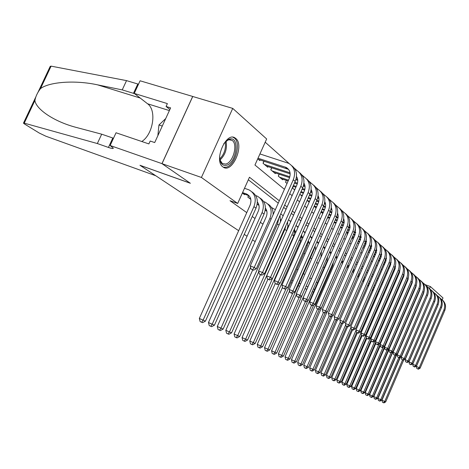 <?xml version="1.0" encoding="UTF-8"?>
<svg xmlns="http://www.w3.org/2000/svg" width="469" height="469" viewBox="0 0 469 469"><rect width="100%" height="100%" fill="white"/><g stroke="black" fill="none" stroke-linecap="round" stroke-linejoin="round"><path stroke-width="0.7" d="M222.869 166.888C213.413 160.685 226.21 130.962 235.245 138.079L235.725 138.443C244.771 145.202 232.202 173.923 223.156 167.099L222.869 166.888M238.668 230.689L140.108 165.364L190.373 183.279L162.016 163.675L192.747 96.491L232.735 108.398L266.656 138.971L254.948 165.029L284.419 189.318M423.032 282.918L421.748 281.781M419.263 279.559L417.914 278.357M415.399 276.118L413.975 274.846M411.436 272.583L409.941 271.246M407.373 268.966L405.796 267.559M403.211 265.249L401.546 263.766M398.931 261.432L397.179 259.873M394.54 257.522L392.7 255.875M390.032 253.5L388.092 251.771M385.401 249.367L383.361 247.55M380.64 245.123L378.495 243.212M375.745 240.761L373.488 238.744M370.709 236.27L368.335 234.154M365.527 231.651L363.035 229.423M360.198 226.896L357.571 224.557M354.705 222.001L351.943 219.539M349.047 216.954L347.611 215.676M343.214 211.754L341.678 210.382M337.199 206.395L335.552 204.924M330.997 200.861L329.232 199.29M324.595 195.151L322.707 193.468M317.982 189.253L315.965 187.459M311.146 183.162L308.995 181.239M304.082 176.866L301.784 174.814M296.777 170.347L294.321 168.16M289.209 163.605L265.208 142.201M425.219 284.671L430.39 286.565L443 297.932L442.191 299.826M314.64 246.917L315.332 247.186M308.239 242.145L309.1 242.784M301.631 237.22L302.605 237.947M294.819 232.143L295.617 232.735M287.784 226.896L288.236 227.236M265.237 210.094L266.861 211.308M257.2 204.109L258.982 205.44M248.552 195.514L247.831 197.127L250.827 199.36M257.739 158.815L259.844 160.591L260.131 159.958M263.947 161.201L263.021 163.265L267.705 167.21L267.981 166.601M271.668 167.808L270.777 169.796L275.309 173.612L275.573 173.026M279.131 174.204L278.281 176.115L282.666 179.809L282.913 179.246M286.36 180.389L285.539 182.23L287.022 183.479M293.36 186.381L292.568 188.151L294.667 189.916M299.838 194.272L302.048 196.13M309.575 201.242L307.119 200.398L309.177 202.139M314.154 206.331L316.077 207.949M320.96 212.064L322.226 213.125L322.426 212.674M327.55 217.61L328.148 218.114L328.341 217.675M347.623 232.735L347.054 234.037L347.429 234.353M352.829 237.173L352.278 238.434L353.134 239.161M357.525 242.86L358.674 243.827M362.994 247.462L364.055 248.353M368.3 251.929L369.279 252.756M373.453 256.273L374.35 257.03M378.465 260.494L379.081 261.01L379.222 260.688M398.017 275.666L397.724 276.71M402.519 279.219L401.933 279.002L401.546 279.929L402.033 280.339M405.791 283.505L406.23 283.88M409.935 286.999L410.322 287.321M413.975 290.399L414.315 290.686M418.254 293.84L417.914 293.711L418.201 293.957M279.313 200.779L249.467 177.229L237.683 203.458L230.003 200.703L246.764 212.627M252.246 216.526L255.001 218.49M260.377 222.312L262.968 224.153M290.311 243.604L290.686 243.868M297.205 248.511L297.915 249.016M303.889 253.26L304.909 253.987M310.367 257.868L311.68 258.806M316.645 262.341L318.181 263.431M323.082 266.914L324.173 267.693M329.349 271.375L329.994 271.838M400.456 321.957L400.749 322.168M412.192 307.922L411.899 307.687M408.223 304.815L407.878 304.545M404.155 301.631L403.756 301.321M399.975 298.366L399.524 298.014M395.689 295.013L395.185 294.614M391.293 291.571L390.724 291.132M386.778 288.042L386.145 287.55M382.135 284.413L381.444 283.868M377.369 280.685L376.607 280.087M372.474 276.857L371.636 276.2M367.432 272.911L366.518 272.196M362.25 268.86L361.253 268.08M356.921 264.692L355.836 263.842M351.428 260.395L350.255 259.48M345.776 255.974L344.504 254.984M339.943 251.413L338.577 250.346M333.94 246.717L332.462 245.563M327.743 241.869L326.154 240.626M321.347 236.868L319.641 235.538M314.746 231.704L312.917 230.273M307.928 226.375L305.964 224.839M300.881 220.864L298.776 219.216M293.594 215.16L291.343 213.401M286.055 209.268L283.639 207.38M278.252 203.159L248.33 179.762M242.362 193.052L244.537 194.676L244.759 194.178M323.411 286.852L322.748 286.418M317.484 282.924L316.37 282.186M311.381 278.879L309.821 277.847M304.762 274.494L303.425 273.609M297.868 269.927L296.83 269.235M290.751 265.208L290.03 264.727M283.393 260.33L283.012 260.078M255.165 241.623L252.533 239.876M247.057 236.247L244.249 234.389M162.016 163.675L201.418 177.458L232.735 108.398M398.574 327.221L398.275 327.016L398.574 327.221M237.683 203.458L201.418 177.458M412.919 306.234L412.626 305.999M408.962 303.109L408.616 302.833M404.899 299.902L404.501 299.591M400.731 296.613L400.28 296.261M396.457 293.242L395.953 292.838M392.072 289.778L391.504 289.332M387.564 286.219L386.937 285.727M382.939 282.573L382.241 282.021M378.184 278.815L377.422 278.217M373.295 274.957L372.462 274.301M368.271 270.994L367.356 270.273M363.1 266.914L362.109 266.128M357.783 262.716L356.704 261.86M352.307 258.39L351.134 257.469M346.661 253.94L345.401 252.943M340.852 249.35L339.486 248.277M334.86 244.625L333.389 243.464M328.675 239.741L327.092 238.498M322.297 234.711L320.597 233.369M315.713 229.511L313.89 228.075M308.913 224.147L306.955 222.599M301.884 218.595L299.785 216.942M294.614 212.862L292.369 211.085M287.098 206.923L284.689 205.023M429.528 288.564L430.39 286.565M289.731 193.697L292.111 195.655M297.317 199.946L299.539 201.776M304.645 205.985L306.72 207.691M311.727 211.818L313.661 213.413M318.574 217.464L320.38 218.953M325.205 222.927L326.881 224.311M331.618 228.215L333.183 229.505M337.838 233.339L339.286 234.535M343.859 238.305L345.207 239.413M349.704 243.118L350.953 244.15M355.367 247.79L356.528 248.74M360.872 252.322L361.939 253.201M366.213 256.725L367.192 257.534M371.395 260.999L372.298 261.743M376.437 265.155L377.264 265.835M381.338 269.194L382.094 269.816M386.104 273.122L386.79 273.685M390.741 276.939L391.363 277.455M395.256 280.661L395.813 281.124M399.652 284.284L400.151 284.695M403.932 287.808L404.378 288.177M408.1 291.249L408.493 291.571M412.163 294.596L412.503 294.878M416.126 297.862L416.419 298.102M243.089 193.591L249.057 195.731M242.567 192.583L246.712 194.055C250.786 196.347 251.906 200.087 250.059 205.264L199.331 318.457L203.112 320.134L253.928 206.641C256.684 198.903 255.03 193.31 248.963 189.857L244.501 188.28M201.635 322.25L203.112 320.134L205.416 321.165L202.561 322.654L201.635 322.25L200.128 321.576L199.331 318.457M205.416 321.165L255.992 208.16C258.612 201.043 257.293 195.637 252.029 191.938M258.009 158.223L286.178 167.451C290.03 169.831 291.061 173.489 289.279 178.425L250.27 265.923L254.216 267.482L293.295 179.75C295.962 172.375 294.426 166.9 288.699 163.329L259.932 153.938M258.442 159.407L288.564 169.391M252.633 269.716L251.056 269.089L253.471 270.226L252.633 269.716L254.216 267.482L256.314 268.76L295.206 181.403C297.698 174.796 296.584 169.59 291.865 165.78M256.314 268.76L253.471 270.226M251.056 269.089L250.27 265.923M223.754 143.672L228.608 139.381L229.757 139.017C240.222 136.35 236.528 163.447 226.304 165.299C223.156 165.891 221.046 164.162 219.973 160.105L219.621 156.623M219.908 159.782L222.318 163.54L225.636 164.068C233.152 162.813 238.264 143.854 231.991 140.319L228.819 139.744L225.812 141.275M223.373 167.234L226.052 167.228C235.356 165.616 241.676 142.171 233.92 137.763L232.958 137.259M165.715 118.569L158.95 124.989L157.854 135.705M162.274 126.067L158.95 124.989M155.767 175.746L45.927 136.239L39.314 133.073L24.74 124.144L23.462 123.165L24.241 123.148L97.341 143.543L108.439 147.442C111.78 148.597 113.398 148.825 113.287 148.122L110.145 145.507L161.963 163.634L190.232 183.18L139.961 165.27L155.767 175.746M37.966 92.375L50.236 66.334L51.092 66.141L126.53 80.621L122.233 89.89L97.628 84.86C74.811 79.853 49.098 81.964 40.51 88.618C37.508 92.481 35.632 96.456 34.894 100.536C36.142 109.265 53.917 121.512 75.919 127.334L101.685 134.187L113.504 138.244M101.685 134.187L97.341 143.543M126.53 80.621L138.507 84.209M134.562 93.659L122.233 89.89M161.963 163.634L192.695 96.45L140.09 80.791L134.245 93.413L167.38 103.608L166.073 106.469L169.878 109.506M110.145 145.507L116.036 132.768L148.866 143.913L150.191 141.034L154.706 142.558L170.622 107.876L166.073 106.469M134.245 93.413L147.588 103.784C156.957 110.309 153.111 134.421 141.79 141.509M275.813 276.311L276.229 276.487M283.481 279.536L284.267 279.864M290.903 282.655L292.04 283.129M298.102 285.68L299.562 286.295M305.079 288.611L306.785 289.326M312.225 291.618L313.439 292.128M319.184 294.544L319.905 294.843M398.152 327.309L398.48 327.438M321.148 292.005L320.427 291.718M314.623 289.426L313.398 288.945M307.904 286.776L306.187 286.096M300.617 283.897L299.146 283.317M293.025 280.902L291.876 280.45M285.175 277.806L284.384 277.49M277.062 274.605L276.646 274.441M249.256 198.188L250.669 198.686M257.37 202.022C259.38 204.631 259.668 207.708 258.243 211.249L208.465 322.543L212.199 324.208L262.065 212.621C264.762 205.006 263.115 199.489 257.118 196.071L255.681 195.538M210.733 326.272L212.199 324.208L214.427 325.199L211.63 326.67L209.244 325.609L208.465 322.543M214.427 325.199L264.053 214.081C266.621 207.099 265.313 201.776 260.125 198.111M248.681 195.567L247.943 197.209M257.241 204.138L258.8 204.689M265.401 208.107C267.266 210.669 267.518 213.647 266.146 217.03L217.288 326.494L220.981 328.136L269.921 218.396C272.565 210.903 270.924 205.463 264.997 202.08L263.672 201.582M219.527 330.164L220.981 328.136L223.133 329.097L220.389 330.545L218.05 329.508L217.288 326.494M223.133 329.097L250.634 267.394M273.134 214.632C273.275 209.883 271.545 206.36 267.951 204.074M265.249 209.995L266.656 210.499M275.344 209.678L271.399 207.421M252.721 269.927L225.818 330.311L229.47 331.935L277.519 223.977L278.809 218.226M228.022 333.922L229.47 331.935L231.551 332.867L228.854 334.291L226.562 333.271L225.818 330.311M231.551 332.867L258.777 271.662M280.456 221.855L280.028 215.494M280.661 219.697L281.101 220.401M260.447 274.67L234.066 334.01L237.677 335.611L284.871 229.376L286.014 225.396M236.241 337.563L237.677 335.611L239.688 336.513L237.05 337.915L236.241 337.563L234.799 336.918L234.066 334.01M239.688 336.513L286.676 230.701L287.86 226.275L287.561 221.907M283.212 215.658L282.848 215.429M283.17 215.752L280.743 213.882M264.399 164.426L290.059 172.827M266.351 166.067L290.17 173.882M296.496 176.52C298.032 179.029 298.155 181.837 296.877 184.944L258.607 270.965L262.505 272.512L300.84 186.263C303.455 179.011 301.93 173.612 296.267 170.071L295.23 169.62M260.928 274.699L259.369 274.078L261.743 275.186L260.928 274.699L262.505 272.512L264.528 273.744L302.687 187.858C305.126 181.374 304.023 176.25 299.38 172.475M264.082 161.242L263.132 163.359M264.528 273.744L261.743 275.186M259.369 274.078L258.607 270.965M272.108 170.915L289.86 176.772M296.097 178.83L297.616 179.334M273.996 172.504L289.584 177.657M295.845 179.727L297.745 180.354M303.941 183.133C305.348 185.577 305.442 188.28 304.217 191.241L266.656 275.836L270.507 277.372L308.133 192.554C310.695 185.419 309.177 180.096 303.578 176.59L302.64 176.174M268.942 279.512L267.406 278.897L269.728 279.981L268.942 279.512L270.507 277.372L272.466 278.557L309.915 194.096C312.307 187.735 311.211 182.681 306.638 178.947M271.762 167.843L270.853 169.86M272.466 278.557L269.728 279.981M267.406 278.897L266.656 275.836M279.565 177.2L288.499 180.166M294.819 182.271L297.487 183.156M303.595 185.185L304.914 185.624M281.394 178.736L288.136 180.981M294.456 183.086L297.24 184.012M303.361 186.052L305.049 186.615M311.135 189.523C312.424 191.909 312.483 194.506 311.31 197.326L274.429 280.544L278.234 282.062L315.18 198.633C317.689 191.616 316.182 186.369 310.648 182.892L309.798 182.505M276.687 284.155L275.168 283.552L277.449 284.613L276.687 284.155L278.234 282.062L280.128 283.212L316.903 200.122C319.242 193.879 318.164 188.901 313.655 185.202M279.19 174.222L278.328 176.156M280.128 283.212L277.449 284.613M275.168 283.552L274.429 280.544M293.389 185.489L296.215 186.433M302.399 188.503L304.85 189.324M310.841 191.329L311.967 191.71M293.037 186.269L295.863 187.219M302.048 189.294L304.627 190.156M310.625 192.167L312.114 192.665M318.088 195.714C319.26 198.029 319.289 200.533 318.175 203.218L281.951 285.093L285.715 286.6L321.992 204.513C324.46 197.601 322.959 192.431 317.49 188.989L316.727 188.638M284.173 288.652L282.672 288.048L284.912 289.092L284.173 288.652L285.715 286.6L287.544 287.714L323.663 205.955C325.955 199.817 324.882 194.916 320.444 191.258M286.383 180.395L285.557 182.242M287.544 287.714L284.912 289.092M282.672 288.048L281.951 285.093M287.925 225.22L288.582 226.451M267.951 279.219L242.051 337.58L245.621 339.169L292.357 233.691M244.197 341.08L245.621 339.169L247.568 340.043L244.976 341.426L244.197 341.08L242.766 340.441L242.051 337.58M247.568 340.043L293.735 235.889L294.79 228.204M290.815 221.421L289.942 220.835M290.71 221.655L288.535 219.715M293.776 189.165L294.837 189.523M301.022 191.604L303.66 192.495M309.722 194.535L311.967 195.292M317.835 197.273L318.791 197.596M300.688 192.36L303.326 193.251M309.382 195.297L311.762 196.101M317.636 198.082L318.949 198.528M324.812 201.705C325.879 203.956 325.879 206.354 324.812 208.91L289.226 289.502L292.943 290.991L328.587 210.206C331.003 203.399 329.514 198.293 324.108 194.887L323.422 194.565M291.419 293.002L289.936 292.404L292.128 293.43L291.419 293.002L292.943 290.991L294.714 292.064L330.199 211.595C332.451 205.569 331.39 200.738 327.016 197.115M294.714 292.064L292.128 293.43M289.936 292.404L289.226 289.502M287.837 226.498L288.458 226.72M294.954 230.572L295.769 232.401M275.233 283.587L249.778 341.039L253.313 342.61L279.448 283.569M251.894 344.486L253.313 342.61L255.2 343.455L252.65 344.821L250.481 343.859L249.778 341.039M255.2 343.455L300.57 240.908L301.731 234.406M298.143 227.037L296.813 226.07M297.985 227.401L296.033 225.401M300.547 194.87L302.335 195.473M308.391 197.531L310.853 198.364M316.792 200.374L318.838 201.072M324.601 203.024L325.392 203.294M308.069 198.258L310.531 199.091M316.464 201.107L318.662 201.852M324.419 203.81L325.556 204.197M331.313 207.509L332.029 210.874L331.442 213.934L296.273 293.764L299.943 295.236L334.966 215.711C337.346 209.01 335.863 203.974 330.516 200.597L329.906 200.31M298.431 297.211L296.965 296.619L299.116 297.622L298.431 297.211L299.943 295.236L301.655 296.279L336.531 217.059C338.741 211.132 337.692 206.378 333.377 202.79M301.655 296.279L299.116 297.622M296.965 296.619L296.273 293.764M295.148 232.384L295.687 232.583M294.878 231.651L295.611 231.921M301.76 235.76L302.669 238.264M282.502 287.339L257.27 344.393L260.764 345.946L286.178 288.429M259.351 347.787L260.764 345.946L262.587 346.767L260.084 348.109L257.956 347.166L257.27 344.393M262.587 346.767L307.195 245.779L308.362 240.579M305.219 232.501L303.466 231.147M305.002 232.993L303.261 230.953M315.514 203.265L317.806 204.044M323.628 206.032L325.492 206.665M331.149 208.599L331.782 208.816M308.725 201.752L309.264 201.94M315.203 203.968L317.495 204.748M323.311 206.741L325.328 207.427M330.973 209.356L331.952 209.69M337.616 213.137L338.237 216.379L337.469 219.768L303.091 297.891L306.72 299.351L341.151 221.046C343.484 214.444 342.007 209.479 336.73 206.131L336.185 205.873M305.219 301.286L303.771 300.699L305.888 301.684L305.219 301.286L306.72 299.351L308.379 300.359L342.663 222.353C344.832 216.526 343.789 211.836 339.538 208.283M308.379 300.359L305.888 301.684M303.771 300.699L303.091 297.891M301.684 237.261L302.517 237.56M301.702 236.652L302.288 236.868M308.356 240.796L309.27 244.115M289.572 290.909L264.528 347.646L267.981 349.182L292.715 293.119M266.58 350.988L267.981 349.182L269.751 349.974L267.295 351.299L266.58 350.988L265.202 350.372L264.528 347.646M269.751 349.974L313.614 250.499L314.652 246.858M312.049 237.818L310.261 236.282M311.774 238.434L310.226 236.364M314.283 206.038L316.575 206.823M322.396 208.816L324.53 209.549M330.24 211.513L331.929 212.088M337.481 213.993L337.973 214.163M315.039 207.075L316.276 207.503M322.097 209.496L324.231 210.235M329.936 212.193L331.782 212.826M337.322 214.732L338.149 215.013M343.713 218.595L344.252 221.708L343.501 224.95L309.698 301.889L313.286 303.337L347.142 226.216C349.434 219.715 347.969 214.808 342.745 211.496L342.27 211.267M311.797 305.231L310.367 304.651L312.448 305.624L311.797 305.231L313.286 303.337L314.898 304.317L348.608 227.483C350.736 221.749 349.704 217.129 345.518 213.612M314.898 304.317L312.448 305.624M310.367 304.651L309.698 301.889M308.25 242.068L308.989 242.338M308.315 241.5L308.766 241.664M314.969 246.137L315.52 250.088M296.426 294.391L271.563 350.794L274.981 352.313L299.075 297.604M273.591 354.089L274.981 352.313L276.698 353.081L274.283 354.394L273.591 354.089L272.225 353.479L271.563 350.794M276.698 353.081L320.251 254.04M318.644 243.001L317.044 241.429M318.322 243.733L316.95 241.641M321.212 211.501L323.346 212.234M329.05 214.204L331.038 214.89M336.636 216.819L338.155 217.346M343.619 219.228L343.97 219.351M321.171 212.24L323.053 212.891M328.763 214.861L330.745 215.547M336.343 217.481L338.026 218.062M343.472 219.943L344.152 220.178M349.622 223.889L350.085 226.885L349.528 229.54L316.106 305.765L319.653 307.201L352.946 231.229C355.203 224.821 353.749 219.979 348.584 216.701L348.168 216.496M318.175 309.059L316.763 308.485L318.803 309.44L318.175 309.059L319.653 307.201L321.212 308.145L354.371 232.46C356.463 226.82 355.443 222.259 351.31 218.777M321.212 308.145L318.803 309.44M316.763 308.485L316.106 305.765M314.693 246.764L315.274 246.975M321.371 251.495L320.954 257.129L278.393 353.849L281.775 355.355L305.448 301.508M280.392 357.097L281.775 355.355L283.44 356.1L281.06 357.39L280.392 357.097L279.043 356.493L278.393 353.849M283.44 356.1L307.805 300.664M325.011 248.025L323.587 246.46M324.648 248.904L323.446 246.788M327.907 216.795L329.895 217.481M335.493 219.428L337.334 220.067M342.827 221.972L344.193 222.441M327.632 217.428L329.613 218.114M335.212 220.061L337.059 220.7M342.552 222.611L344.082 223.138M349.428 224.997L349.974 225.19M355.355 229.03L355.027 234.84L322.32 309.528L325.826 310.947L358.586 236.089C360.796 229.775 359.354 224.997 354.247 221.743L353.89 221.567M324.36 312.776L322.959 312.202L324.97 313.14L324.36 312.776L325.826 310.947L327.339 311.867L359.963 237.285C362.021 231.733 361.007 227.236 356.932 223.789M327.339 311.867L324.97 313.14M322.959 312.202L322.32 309.528M327.52 256.813L326.905 261.485L285.017 356.815L288.365 358.304L311.639 305.296M286.993 360.016L288.365 358.304L289.983 359.031L287.644 360.303L286.993 360.016L285.656 359.418L285.017 356.815M289.983 359.031L313.72 304.944M331.19 252.967L329.912 251.366M330.762 253.946L329.713 251.818M334.385 221.931L336.232 222.576M341.725 224.493L343.437 225.091M348.825 226.967L350.044 227.389M334.116 222.546L335.962 223.185M341.455 225.108L343.167 225.706M348.567 227.588L349.944 228.069M355.197 229.904L355.625 230.05M360.913 234.019L360.538 239.565L328.347 313.175L331.818 314.582L364.05 240.808C366.23 234.582 364.794 229.863 359.741 226.644L359.436 226.492M330.364 316.376L328.98 315.813L330.956 316.733L330.364 316.376L331.818 314.582L333.283 315.473L365.392 241.969C367.409 236.505 366.406 232.067 362.385 228.655M333.283 315.473L330.956 316.733M328.98 315.813L328.347 313.175M333.389 262.171L332.685 265.712L291.448 359.7L294.761 361.171L317.648 308.965M293.401 362.854L294.761 361.171L296.332 361.875L294.034 363.129L293.401 362.854L292.076 362.261L291.448 359.7M296.332 361.875L319.465 309.083M337.164 257.757L336.027 256.156M336.678 258.87L335.775 256.725M331.331 252.65L330.838 252.445M340.658 226.92L342.37 227.518M347.764 229.405L349.352 229.962M354.634 231.815L355.719 232.19M340.4 227.512L342.112 228.11M347.506 230.003L349.094 230.56M354.394 232.419L355.631 232.853M360.796 234.664L361.101 234.77M366.301 238.873L365.884 244.156L334.204 316.716L337.627 318.111L369.361 245.393C371.501 239.254 370.076 234.588 365.081 231.399L364.829 231.276M336.191 319.876L334.819 319.313L336.765 320.216L336.191 319.876L337.627 318.111L339.058 318.979L370.662 246.512C372.644 241.136 371.653 236.757 367.684 233.38M339.058 318.979L336.765 320.216M334.819 319.313L334.204 316.716M338.899 267.781L297.698 362.496L300.975 363.956L323.493 312.524M299.627 365.609L300.975 363.956L302.505 364.636L300.242 365.879L299.627 365.609L298.319 365.023L297.698 362.496M302.505 364.636L325.058 313.093M342.945 262.435L341.942 260.834M342.393 263.684L341.637 261.526M337.428 257.159L336.502 256.742M346.732 231.756L348.32 232.313M353.62 234.178L355.092 234.699M360.274 236.523L361.224 236.857M346.48 232.331L348.068 232.888M353.368 234.758L354.84 235.274M360.04 237.109L361.148 237.496M371.536 243.587L371.079 248.611L339.884 320.157L343.279 321.541L374.514 249.836C376.625 243.786 375.206 239.178 370.264 236.024L370.059 235.919M341.848 323.27L340.494 322.719L342.405 323.604L341.848 323.27L343.279 321.541L344.662 322.379L375.78 250.933C377.733 245.633 376.748 241.312 372.832 237.971M344.662 322.379L342.405 323.604M340.494 322.719L339.884 320.157M327.04 312.026L303.771 365.216L307.019 366.658L329.191 315.936M305.677 368.282L307.019 366.658L308.502 367.321L306.275 368.546L304.381 367.708L303.771 365.216M308.502 367.321L330.663 316.61M348.537 267.002L347.664 265.407M347.928 268.409L347.306 266.222M343.326 261.561L342.001 260.916M352.624 236.458L354.095 236.974M359.295 238.815L360.649 239.296M365.738 241.095L366.565 241.388M352.377 237.015L353.849 237.537M359.049 239.378L360.409 239.858M365.521 241.664L366.5 242.01M376.619 248.177L376.132 252.943L345.407 323.499L348.76 324.865L379.527 254.163C381.602 248.189 380.195 243.64 375.306 240.515L375.141 240.433M347.347 326.571L346.005 326.019L347.887 326.893L347.347 326.571L348.76 324.865L350.109 325.685L380.758 255.224C382.675 250.006 381.702 245.744 377.832 242.432M350.109 325.685L347.887 326.893M346.005 326.019L345.407 323.499M332.339 315.983L309.681 367.86L312.887 369.285L334.778 319.143M311.557 370.885L312.887 369.285L314.33 369.935L312.137 371.143L310.279 370.317L309.681 367.86M314.33 369.935L336.138 319.964M353.96 271.463L353.204 269.874M353.274 273.04L352.788 270.818M349.036 265.864L347.775 265.155M358.328 241.025L359.688 241.506M364.8 243.323L366.043 243.763M371.043 245.539L371.753 245.791M358.093 241.564L359.453 242.045M364.565 243.862L365.82 244.308M370.838 246.096L371.7 246.401M381.555 252.639L381.039 257.159L350.777 326.746L354.095 328.101L384.398 258.366C386.438 252.474 385.043 247.978 380.207 244.882L380.083 244.818M352.688 329.777L351.363 329.232L353.216 330.094L352.688 329.777L354.095 328.101L355.402 328.898L385.594 259.398C387.482 254.257 386.515 250.047 382.698 246.77M355.402 328.898L353.216 330.094M351.363 329.232L350.777 326.746M337.504 319.817L315.42 370.434L318.598 371.841L340.324 322.01M317.279 373.418L318.598 371.841L320.005 372.474L317.841 373.664L317.279 373.418L316.012 372.849L315.42 370.434M320.005 372.474L341.467 323.217M359.219 275.819L358.568 274.248M358.433 277.613L358.093 275.332M354.576 270.062L353.438 269.341M358.234 243.458L358.756 243.64M363.868 245.463L365.122 245.908M370.147 247.702L371.284 248.107M376.191 249.86L376.795 250.071M363.639 245.985L364.894 246.436M369.918 248.23L371.073 248.64M375.997 250.399L376.748 250.669M386.35 256.983L385.811 261.251L355.994 329.906L359.277 331.249L389.135 262.452C391.146 256.643 389.757 252.199 384.967 249.127L384.891 249.086M357.888 332.896L356.575 332.357L358.398 333.201L357.888 332.896L359.277 331.249L360.55 332.023L390.296 263.455C392.154 258.39 391.199 254.233 387.429 250.985M360.55 332.023L358.398 333.201M356.575 332.357L355.994 329.906M342.534 323.534L321.007 372.931L324.155 374.332L345.717 324.806M322.842 375.88L324.155 374.332L325.521 374.942L323.393 376.12L322.842 375.88L321.587 375.317L321.007 372.931M325.521 374.942L346.655 326.389M364.313 280.087L363.762 278.522M363.411 282.15L363.223 279.764M359.94 274.166L358.92 273.433M363.164 247.603L364.214 247.978M369.238 249.778L370.393 250.194M375.335 251.959L376.367 252.334M381.197 254.057L381.696 254.239M369.015 250.288L370.17 250.704M375.112 252.474L376.173 252.85M381.016 254.585L381.655 254.819M391.017 261.215L390.454 265.237L361.071 332.978L364.319 334.309L393.743 266.427C395.719 260.694 394.341 256.303 389.604 253.26L389.569 253.237M362.942 335.927L361.646 335.394L363.44 336.226L362.942 335.927L364.319 334.309L365.556 335.059L394.875 267.406C396.704 262.411 395.754 258.308 392.031 255.095M365.556 335.059L363.44 336.226M361.646 335.394L361.071 332.978M347.593 326.776L326.447 375.37L329.56 376.754L350.964 327.538M328.259 378.278L329.56 376.754L330.891 377.346L328.792 378.512L328.259 378.278L327.016 377.721L326.447 375.37M330.891 377.346L351.715 329.443M369.244 284.273L368.798 282.713M364.237 277.443L365.122 278.152M368.183 286.711L368.183 284.138M368.364 251.789L369.513 252.205M374.455 253.975L375.517 254.356M380.377 256.103L381.309 256.443M386.057 258.149L386.456 258.29M374.239 254.474L375.3 254.855M380.16 256.602L381.127 256.948M385.887 258.659L386.427 258.859M395.549 265.337L394.974 269.118L366.013 335.968L369.226 337.287L398.228 270.296C400.174 264.639 398.808 260.295 394.118 257.282L394.112 257.282M367.86 338.882L366.576 338.354L368.341 339.169L367.86 338.882L369.226 337.287L370.434 338.02L399.33 271.252C401.13 266.328 400.186 262.271 396.51 259.087M370.434 338.02L368.341 339.169M366.576 338.354L366.013 335.968M352.565 329.824L331.747 377.738L334.825 379.11L356.065 330.205M333.535 380.611L334.825 379.11L336.121 379.691L334.057 380.84L333.535 380.611L332.304 380.06L331.747 377.738M336.121 379.691L356.651 332.404M374.028 288.382L373.682 286.823M370.229 282.01L369.853 281.758M372.685 291.478L372.961 288.476M370.199 282.086L369.384 281.365M373.605 255.927L374.667 256.309M379.521 258.061L380.494 258.413M385.272 260.137L386.11 260.442M390.783 262.124L391.087 262.235M373.775 256.543L374.455 256.789M379.315 258.542L380.283 258.894M385.061 260.617L385.94 260.934M390.624 262.628L391.07 262.787M399.963 269.353L399.377 272.894L370.821 338.882L374.004 340.189L402.59 274.066C404.513 268.491 403.164 264.205 398.544 261.215M372.644 341.754L371.378 341.233L373.119 342.036L372.644 341.754L374.004 340.189L375.177 340.899L403.668 274.992C405.439 270.138 404.507 266.134 400.872 262.98M375.177 340.899L373.119 342.036M371.378 341.233L370.821 338.882M357.413 332.797L336.9 380.048L339.955 381.403L376.648 296.807L377.563 292.814M338.671 382.886L339.955 381.403L341.215 381.971L339.181 383.109L338.671 382.886L337.451 382.341L336.9 380.048M341.215 381.971L361.564 335.048M378.665 292.427L378.407 290.862M375.165 285.773L374.461 285.269M375.106 285.908L374.385 285.199M378.7 259.961L379.667 260.313M384.445 262.042L385.33 262.359M390.032 264.065L390.783 264.334M378.495 260.424L379.462 260.776M384.24 262.505L385.125 262.828M389.833 264.534L390.624 264.821M395.226 266.486L395.584 266.615M404.249 273.269L403.662 276.569L375.505 341.713L378.653 343.009L406.846 277.736C408.734 272.249 407.403 268.022 402.859 265.049M377.311 344.551L376.05 344.035L377.768 344.826L377.311 344.551L378.653 343.009L379.796 343.707L407.889 278.639C409.636 273.849 408.716 269.892 405.122 266.767M379.796 343.707L377.768 344.826M376.05 344.035L375.505 341.713M362.132 335.693L341.93 382.299L344.95 383.642L381.145 300.107L381.948 297.24M343.677 385.096L344.95 383.642L346.181 384.193L344.17 385.319L342.47 384.562L341.93 382.299M346.181 384.193L366.383 337.545M383.144 296.426L382.985 294.843M379.954 289.449L379.257 288.904M379.872 289.643L379.233 288.957M383.642 263.883L384.527 264.205M389.229 265.911L390.038 266.204M394.664 267.887L395.326 268.127M383.449 264.334L384.334 264.657M389.036 266.369L389.839 266.662M394.47 268.344L395.179 268.602M408.429 277.097L407.837 280.151L380.072 344.475L383.185 345.759L410.985 281.312C412.843 275.907 411.536 271.733 407.057 268.784M381.848 347.277L380.605 346.767L382.299 347.547L381.848 347.277L383.185 345.759L384.299 346.439L412.005 282.191C413.728 277.466 412.814 273.556 409.261 270.461M384.299 346.439L382.299 347.547M380.605 346.767L380.072 344.475M366.758 338.466L346.826 384.492L349.821 385.823L385.94 302.188M348.555 387.259L349.821 385.823L351.017 386.356L349.036 387.47L348.555 387.259L347.359 386.726L346.826 384.492M351.017 386.356L371.085 339.978M387.47 300.406L387.417 298.771M384.609 293.043L384 292.509M384.498 293.295L383.941 292.633M388.455 267.705L389.258 267.998M393.884 269.687L394.611 269.951M399.172 271.615L399.746 271.827M388.262 268.145L389.065 268.438M393.696 270.126L394.423 270.396M398.978 272.055L399.611 272.284M412.491 280.825L411.911 283.645L384.516 347.166L387.599 348.438L415.024 284.794C416.853 279.477 415.563 275.35 411.155 272.419M386.274 349.938L385.043 349.428L386.714 350.196L386.274 349.938L387.599 348.438L388.684 349.1L416.021 285.65C417.715 280.99 416.806 277.126 413.3 274.06M388.684 349.1L386.714 350.196M385.043 349.428L384.516 347.166M371.331 341.027L351.603 386.632L354.564 387.945L374.819 341.098M353.315 389.364L354.564 387.945L355.736 388.473L353.784 389.569L353.315 389.364L352.131 388.836L351.603 386.632M355.736 388.473L375.657 342.364M391.621 304.434L391.703 302.669M389.135 296.555L388.602 296.045M389 296.871L388.52 296.232M393.128 271.434L393.86 271.698M398.416 273.363L399.066 273.603M403.557 275.244L404.049 275.426M392.946 271.856L393.673 272.126M398.228 273.79L398.885 274.031M403.369 275.672L403.92 275.878M416.449 284.472L415.88 287.051L388.854 349.792L391.902 351.052L418.964 288.189C420.763 282.954 419.491 278.879 415.141 275.971M390.589 352.524L389.37 352.02L391.017 352.782L390.589 352.524L391.902 351.052L392.963 351.691L419.931 289.027C421.602 284.425 420.705 280.609 417.234 277.572M392.963 351.691L391.017 352.782M389.37 352.02L388.854 349.792M375.88 343.308L356.258 388.713L359.195 390.02L379.005 344.146M357.953 391.416L359.195 390.02L360.333 390.53L358.41 391.615L356.78 390.894L356.258 388.713M360.333 390.53L380.119 344.697M395.519 308.684L395.83 306.574M393.538 299.99L393.069 299.503M393.38 300.365L392.963 299.755M397.677 275.063L398.333 275.303M402.824 276.945L403.404 277.161M407.825 278.785L408.241 278.938M397.501 275.479L398.152 275.719M402.642 277.367L403.229 277.578M407.649 279.202L408.124 279.377M420.3 288.03L419.749 290.37L393.081 352.348L396.1 353.597L422.798 291.501C424.574 286.342 423.319 282.315 419.034 279.43M394.798 355.051L393.591 354.552L395.215 355.297L394.798 355.051L396.1 353.597L397.132 354.224L423.747 292.322C425.389 287.778 424.504 284.003 421.074 280.995M397.132 354.224L395.215 355.297M393.591 354.552L393.081 352.348M380.318 345.536L360.802 390.747L363.709 392.043L383.097 347.107M362.478 393.415L363.709 392.043L364.823 392.541L362.924 393.614L361.318 392.899L360.802 390.747M364.823 392.541L399.019 313.245L399.77 310.566M397.823 303.355L397.419 302.892M397.636 303.783L397.278 303.209M402.109 278.598L402.695 278.815M407.11 280.439L407.631 280.632M411.987 282.232L412.327 282.361M406.934 280.849L407.455 281.037M411.811 282.643L412.216 282.789M424.052 291.513L423.525 293.612L397.202 354.845L400.192 356.082L426.544 294.737C428.291 289.649 427.054 285.668 422.833 282.807M398.902 357.513L397.706 357.015L399.307 357.759L398.902 357.513L400.192 356.082L401.2 356.692L427.464 295.529C429.088 291.05 428.209 287.315 424.82 284.337M401.2 356.692L399.307 357.759M397.706 357.015L397.202 354.845M399.617 311.398L399.594 312.196M384.644 347.722L365.24 392.735L368.118 394.013L387.089 349.985M366.893 395.373L368.118 394.013L369.203 394.499L367.327 395.566L365.744 394.857L365.24 392.735M369.203 394.499L403.375 315.004M401.992 306.65L401.646 306.216L402.08 306.439M401.781 307.131L401.482 306.597M406.418 282.051L406.94 282.244M411.29 283.851L411.747 284.021M406.248 282.444L406.764 282.637M411.12 284.243L411.577 284.413M415.868 286.002L416.202 286.125M427.705 294.919L401.224 357.278L404.184 358.504L430.196 297.885C431.92 292.873 430.7 288.945 426.538 286.102M402.906 359.916L401.722 359.424L403.299 360.151L402.906 359.916L404.184 358.504L405.169 359.102L431.099 298.665C432.699 294.239 431.826 290.546 428.473 287.597M405.169 359.102L403.299 360.151M401.722 359.424L401.224 357.278M403.51 314.687L403.234 316.399M388.871 349.862L369.566 394.675L372.421 395.942L390.999 352.776M371.202 397.278L372.421 395.942L373.482 396.416L371.63 397.466L371.202 397.278L370.064 396.768L369.566 394.675M373.482 396.416L392.653 351.867M406.048 309.868L405.755 309.47M405.814 310.408L405.568 309.915M410.615 285.416L411.073 285.586M415.364 287.175L415.763 287.321M410.451 285.803L410.908 285.973M415.194 287.561L415.593 287.708M431.263 298.249L405.152 359.653L408.083 360.872L433.766 300.963C435.461 296.021 434.259 292.14 430.155 289.314M406.811 362.261L405.644 361.775L407.198 362.496L406.811 362.261L408.083 360.872L409.044 361.452L434.646 301.725C436.223 297.352 435.355 293.705 432.043 290.78M409.044 361.452L407.198 362.496M405.644 361.775L405.152 359.653M407.174 318.668L373.793 396.563L376.619 397.823L394.951 355.191M375.417 399.142L376.619 397.823L377.656 398.287L375.827 399.324L374.285 398.638L373.793 396.563M377.656 398.287L396.428 354.617M410 313.022L409.759 312.665M409.742 313.62L409.543 313.169M406.201 309.517L405.826 309.306M409.959 286.94L410.416 287.11M414.702 288.705L415.1 288.851M419.333 290.422L419.673 290.546M414.543 289.08L414.942 289.226M419.169 290.798L419.509 290.921M434.728 301.514L408.986 361.974L411.888 363.182L437.249 303.971C438.92 299.093 437.729 295.259 433.684 292.457M410.627 364.554L409.466 364.067L411.008 364.776L410.627 364.554L411.888 363.182L412.826 363.751L438.105 304.709C439.664 300.394 438.802 296.783 435.525 293.887M412.826 363.751L411.008 364.776M409.466 364.067L408.986 361.974M396.85 354.382L377.926 398.416L380.722 399.658L398.814 357.554M379.527 400.96L380.722 399.658L381.737 400.11L379.931 401.142L378.407 400.462L377.926 398.416M381.737 400.11L400.121 357.296M413.851 316.118L413.652 315.795M413.57 316.768L413.406 316.364M410.211 312.536L409.9 312.336M414.063 290.188L414.461 290.334M418.688 291.911L419.028 292.035M418.53 292.275L418.876 292.404M437.249 303.971L438.105 304.709L437.747 305.811L412.726 364.237L415.604 365.433L440.649 306.908C442.296 302.095 441.124 298.302 437.131 295.523M414.356 366.787L413.207 366.307L414.725 367.01L414.356 366.787L415.604 365.433L416.519 365.99L441.487 307.629C443.023 303.361 442.173 299.797 438.925 296.924M416.519 365.99L414.725 367.01M413.207 366.307L412.726 364.237M400.479 357.097L381.959 400.221L384.732 401.452L402.584 359.858M383.542 402.736L384.732 401.452L385.717 401.898L383.941 402.912L382.434 402.244L381.959 400.221M385.717 401.898L403.739 359.911M417.293 319.858L417.17 319.5M418.067 293.36L418.407 293.483M441.376 307.881L416.384 366.453L419.233 367.637L443.973 309.774C445.597 305.032 444.442 301.28 440.497 298.519M417.996 368.974L416.853 368.499L418.354 369.191L417.996 368.974L419.233 367.637L420.13 368.183L444.788 310.478C446.306 306.263 445.462 302.734 442.255 299.89M420.13 368.183L418.354 369.191M416.853 368.499L416.384 366.453M246.26 193.879L248.336 195.432M253.928 206.641L255.992 208.16M285.205 167.058L287.139 168.746M293.295 179.75L295.206 181.403M226.023 141.11C227.395 148.544 225.378 154.852 219.984 160.04M219.768 158.95C224.34 154.166 226.152 148.474 225.22 141.873M112.8 138.009L108.439 147.442M133.472 93.349L137.792 84.004M51.092 66.141L40.51 88.618M34.894 100.536L24.241 123.148M97.628 84.86L140.196 98.039M169.379 110.584L147.588 103.784M262.065 212.621L264.053 214.081M269.921 218.396L271.082 219.246M277.519 223.977L279.02 225.079M284.871 229.376L286.676 230.701M300.84 186.263L302.687 187.858M308.133 192.554L309.915 194.096M315.18 198.633L316.903 200.122M321.992 204.513L323.663 205.955M291.988 234.606L293.735 235.889M328.587 210.206L330.199 211.595M299.275 239.958L300.57 240.908M334.966 215.711L336.531 217.059M306.345 245.152L307.195 245.779M341.151 221.046L342.663 222.353M313.186 250.182L313.614 250.499M347.142 226.216L348.608 227.483M352.946 231.229L354.371 232.46M358.586 236.089L359.963 237.285M364.05 240.808L365.392 241.969M369.361 245.393L370.662 246.512M374.514 249.836L375.78 250.933M379.527 254.163L380.758 255.224M384.398 258.366L385.594 259.398M389.135 262.452L390.296 263.455M393.743 266.427L394.875 267.406M398.228 270.296L399.33 271.252M402.59 274.066L403.668 274.992M406.846 277.736L407.889 278.639M381.145 300.107L381.449 300.336M410.985 281.312L412.005 282.191M385.518 303.326L386.04 303.707M415.024 284.794L416.021 285.65M389.997 306.615L390.513 306.996M418.964 288.189L419.931 289.027M394.411 309.857L394.869 310.197M422.798 291.501L423.747 292.322M398.714 313.016L399.019 313.245M426.544 294.737L427.464 295.529M430.196 297.885L431.099 298.665M433.766 300.963L434.646 301.725M440.649 306.908L441.487 307.629M443.973 309.774L444.788 310.478M246.712 194.055L248.787 195.608M286.178 167.451L288.101 169.139M227.758 140.079L228.608 139.381M229.88 139.645L231.991 140.319M35.961 96.643L23.52 123.036"/></g></svg>
